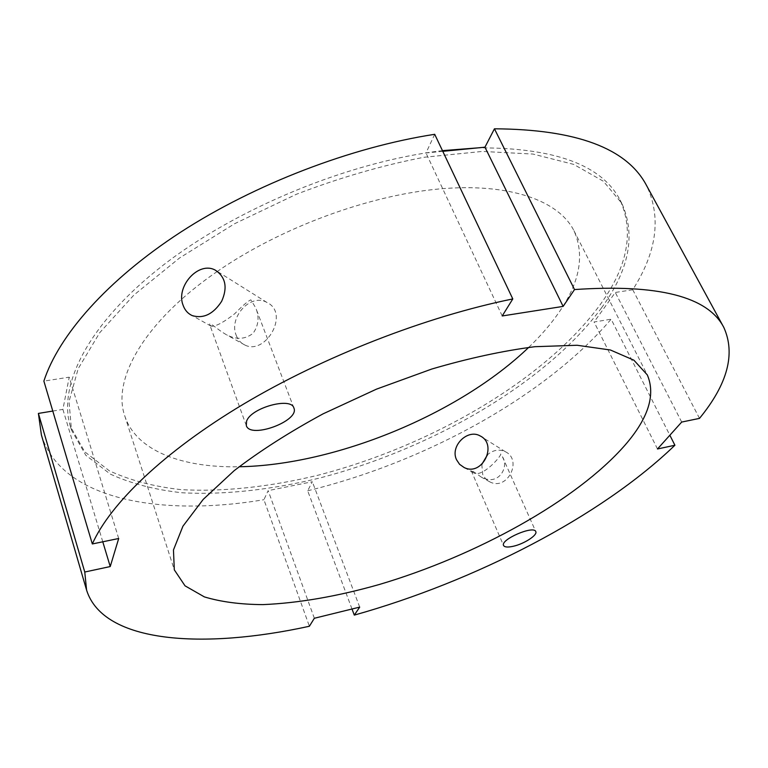 <?xml version="1.0" encoding="UTF-8"?>
<svg xmlns="http://www.w3.org/2000/svg" width="768" height="768" viewBox="0 0 768 768"><rect width="100%" height="100%" fill="white"/><g stroke="black" fill="none" stroke-linecap="round" stroke-linejoin="round"><path stroke-width="0.58" stroke-dasharray="3.84 2.88" d="M212.122 326.266L209.942 325.248C208.022 320.026 216.576 329.29 226.982 335.03C236.822 339.917 245.558 339.302 253.181 333.178C258.624 325.325 259.469 316.906 255.744 307.901L250.858 299.827C248.006 301.008 242.63 305.645 234.72 313.728C224.458 321.763 216.922 325.949 212.122 326.266M236.256 335.424C237.974 339.965 240.883 343.181 244.973 345.082C265.757 355.603 290.045 312.989 266.89 302.438C250.57 292.8 228.422 317.549 236.256 335.424M500.669 453.974C501.658 455.933 482.083 478.118 473.568 472.79L471.226 470.736C471.053 469.997 474.432 472.128 481.373 477.149L483.715 478.138C499.085 485.05 509.222 466.656 502.454 456.787L500.669 453.974M481.805 464.41L482.698 474.499L485.654 478.915L490.042 481.987C507.523 491.002 522.787 459.888 505.344 451.709C499.238 448.954 493.325 449.904 487.613 454.57M314.342 618.269L268.166 490.627L263.923 499.709L309.389 626.256M352.003 609.005L307.67 490.79L312.336 481.738L268.166 490.627M359.702 607.114L312.336 481.738M118.694 538.502L69.206 377.174L43.872 381.11M52.781 411.053L62.899 409.392L69.206 377.174M102.778 541.795L62.899 409.392M434.707 134.304L425.981 152.976L442.781 151.325M502.205 315.965L425.981 152.976M699.504 418.378L632.746 289.757C656.899 251.904 661.507 217.171 646.57 185.549M307.67 490.79C424.262 462.374 544.915 396.912 611.136 319.19L669.85 435.235M41.405 434.976C61.334 499.824 160.733 517.075 263.923 499.709M657.485 448.982L594.077 322.003L611.136 319.19M632.746 289.757L615.302 292.464L594.077 322.003M681.696 422.064L615.302 292.464M442.454 150.643C349.104 161.664 235.872 208.31 161.808 266.256C87.59 324.336 57.763 385.891 70.406 426.499L84.768 451.834L109.315 470.794C129.965 480.307 153.83 486.586 180.931 489.629C223.123 492.058 270.077 486.845 318.278 475.162C430.512 446.131 544.915 380.131 599.971 304.944C627.686 266.774 634.378 231.782 620.016 199.968C601.882 164.995 554.602 147.619 478.186 147.85M528.72 347.376C541.037 335.587 551.357 323.578 559.69 311.338C579.955 281.731 584.717 254.87 573.974 230.746C558.854 200.688 509.904 182.534 438.883 188.986C367.978 195.485 280.397 227.875 217.382 271.392M217.344 271.411C144.106 321.552 111.85 379.632 124.771 415.901C136.195 451.094 182.41 467.923 239.069 466.762M601.478 307.939C629.29 269.837 636.048 234.941 621.754 203.242L603.389 181.248L573.706 164.39L532.982 154.061L482.342 151.43L423.888 157.286C381.917 165.437 339.36 177.792 296.208 194.352L234.605 223.718L179.501 258.019L133.901 295.056L99.811 332.592L78.202 368.621L69.014 401.501L71.482 430.051L85.814 455.28L110.352 474.125C130.992 483.571 154.867 489.782 181.968 492.758C224.179 495.101 271.162 489.821 319.392 478.099C431.702 448.954 546.25 382.982 601.478 307.939M293.885 408.019L255.744 307.901M246.307 425.587L209.942 325.248M266.89 302.438L215.539 270.288M244.973 345.082L226.982 335.03M211.075 326.15L192.192 315.6M471.226 470.736L503.578 545.501M502.454 456.787L535.776 531.59M505.344 451.709L480.096 435.907M490.032 481.997L481.373 477.149M473.568 472.79L464.112 467.51M70.406 426.499L71.482 430.051M620.016 199.968L621.754 203.242M124.771 415.901L174.307 569.846M573.974 230.746L647.299 374.899"/><path stroke-width="1.15" d="M246.586 421.19C250.867 407.789 291.178 396.691 293.885 408.019C299.933 420.902 250.234 439.315 246.307 425.587L246.586 421.19M183.187 305.482C175.277 286.714 198.768 260.419 215.539 270.288C225.696 277.267 227.731 287.616 221.645 301.325C213.264 314.179 203.443 318.931 192.192 315.59C187.92 313.622 184.925 310.243 183.187 305.482M513.398 546.24C507.869 547.488 504.595 547.238 503.578 545.501C500.016 539.664 533.866 525.024 535.776 531.59C537.811 535.027 524.275 543.84 513.398 546.24M487.613 454.57L481.805 464.41M456.518 459.725C449.866 445.997 467.741 428.573 480.096 435.907C498.019 444.269 482.304 476.88 464.112 467.51L459.571 464.314L456.518 459.725M563.136 306.394L484.954 147.187L494.438 128.803L574.522 289.565L563.136 306.394L502.205 315.965L512.794 298.934L434.707 134.304C351.091 147.197 255.072 184.013 180.97 231.965C106.934 280.051 58.637 335.626 43.872 381.11L92.323 543.955L118.694 538.502L110.237 566.554L84.768 572.026L86.592 590.141C103.392 643.574 203.779 649.411 309.389 626.256L314.342 618.269L359.702 607.114L354.298 615.11L352.003 609.005M84.768 572.026L38.4 413.424L52.781 411.053M110.237 566.554L102.778 541.795M442.781 151.325L484.954 147.187M669.85 435.235L674.909 445.238L657.485 448.982L681.696 422.064L699.504 418.378C727.584 384.077 735.696 353.779 723.84 327.485C707.923 296.506 658.147 283.862 574.522 289.565M723.84 327.485L646.57 185.549C627.005 148.224 576.288 129.312 494.438 128.803M512.794 298.934C425.827 316.618 323.645 356.4 243.638 404.045C163.67 451.814 110.246 503.798 92.323 543.955M354.298 615.11C474.221 581.52 600.778 516.768 674.909 445.238M38.4 413.424L41.405 434.976L86.592 590.141M625.085 445.075C648.384 418.214 655.795 394.819 647.299 374.899L633.898 360.192L610.426 350.006L577.133 345.264L534.95 346.694C502.954 350.803 468.576 358.243 431.818 369.024L376.502 389.136L323.078 413.846C289.402 432.096 259.757 451.037 234.154 470.678L203.222 499.382L182.928 526.205L173.462 549.974L174.307 569.846L185.03 585.83L204.374 596.899C220.973 601.901 240.49 604.474 262.925 604.618C298.579 603.091 337.334 596.39 379.2 584.525C475.728 556.003 576.24 500.88 625.085 445.075M478.186 147.85L442.454 150.643M239.069 466.762C335.462 465.13 459.168 414.144 528.72 347.376"/></g></svg>
